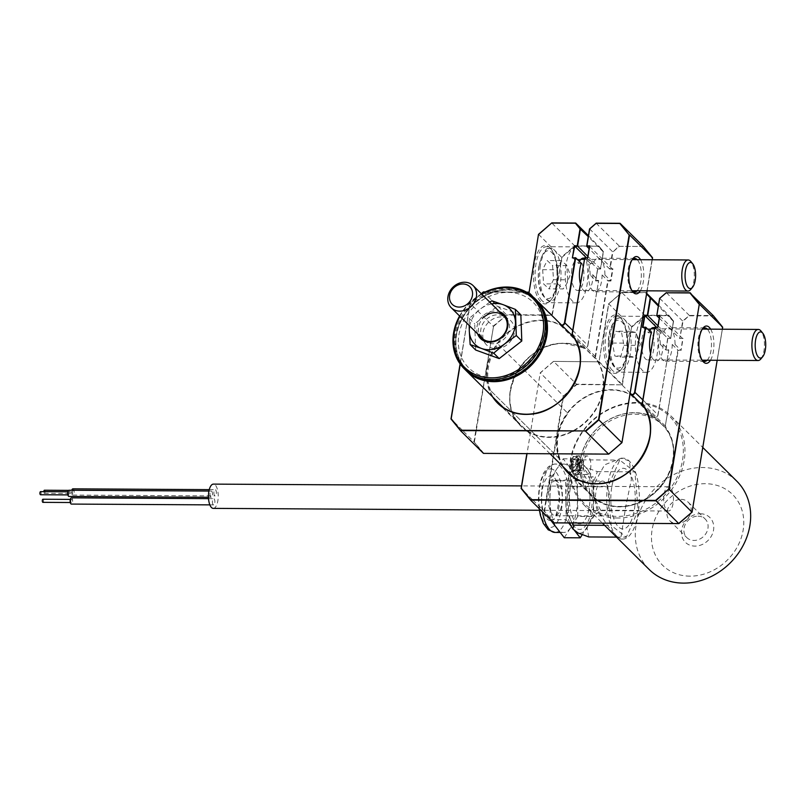 <?xml version="1.0" encoding="UTF-8"?>
<svg xmlns="http://www.w3.org/2000/svg" width="806" height="806" viewBox="0 0 806 806"><rect width="100%" height="100%" fill="white"/><g stroke="black" fill="none" stroke-linecap="round" stroke-linejoin="round"><path stroke-width="0.6" stroke-dasharray="4.03 3.02" d="M493.453 380.462A48.823 41.539 -45.3 0 0 545.632 335.356A48.823 41.539 -45.3 0 0 508.475 289.737A48.823 41.539 -45.3 0 0 456.297 334.843A48.823 41.539 -45.3 0 0 493.453 380.462M465.888 370.387A49.76 42.335 134.7 0 1 461.264 319.166A49.76 42.335 134.7 0 1 508.969 289.213A49.76 42.335 134.7 0 1 535.919 299.691M619.854 506.682A49.76 42.335 -45.3 0 0 667.7 476.437A49.76 42.335 -45.3 0 0 662.522 425.105A49.76 42.335 -45.3 0 0 635.158 414.224A49.76 42.335 -45.3 0 0 587.302 444.469A49.76 42.335 -45.3 0 0 592.481 495.801A49.76 42.335 -45.3 0 0 619.854 506.682M493.897 377.812A45.972 39.111 134.7 0 1 458.906 334.853A45.972 39.111 134.7 0 1 508.032 292.387A45.972 39.111 134.7 0 1 543.022 335.336A45.972 39.111 134.7 0 1 493.897 377.812M575.353 462.322L580.491 458.251L581.156 468.074L579.695 472.558L576.622 470.563L575.353 462.322M579.514 468.951L578.496 455.632L571.907 461.415L573.328 472.669L577.428 475.167L579.514 468.951L581.156 468.074M629.012 460.831L621.184 458.181L604.591 464.85L594.284 483.59C590.324 504.324 607.795 527.507 616.58 535.95A40.431 16.322 -89.7 0 1 607.936 483.671A40.431 16.322 -89.7 0 1 623.27 458.191A40.431 16.322 -89.7 0 1 629.012 460.831L629.486 461.294A40.431 16.322 -89.7 0 1 638.997 506.581A40.431 16.322 -89.7 0 1 622.796 539.043A40.431 16.322 -89.7 0 1 617.043 536.403L616.58 535.95M617.043 536.403L620.711 539.033L625.728 506.48L631.36 479.641L629.486 461.294M617.708 518.016A62.193 52.914 134.7 0 1 583.494 504.415A62.193 52.914 134.7 0 1 577.025 440.247A62.193 52.914 134.7 0 1 636.841 402.436A62.193 52.914 134.7 0 1 671.045 416.037A62.193 52.914 134.7 0 1 677.524 480.205A62.193 52.914 134.7 0 1 617.708 518.016M736.755 481.132A62.193 52.914 -45.3 0 0 702.55 467.53A62.193 52.914 -45.3 0 0 642.735 505.342A62.193 52.914 -45.3 0 0 649.203 569.51M581.408 500.375A60.954 51.856 -45.3 0 0 617.436 516.394A60.954 51.856 -45.3 0 0 682.571 460.085A60.954 51.856 -45.3 0 0 636.186 403.131A60.954 51.856 -45.3 0 0 578.728 438.051A60.954 51.856 -45.3 0 0 581.066 499.972M689.966 576.149A49.76 42.335 134.7 0 1 652.104 529.653A49.76 42.335 134.7 0 1 705.28 483.691A49.76 42.335 134.7 0 1 743.142 530.187A49.76 42.335 134.7 0 1 689.966 576.149M700.303 513.744A17.42 14.82 134.7 0 1 713.552 530.016A17.42 14.82 134.7 0 1 694.943 546.105A17.42 14.82 134.7 0 1 681.685 529.824A17.42 14.82 134.7 0 1 700.303 513.744M698.006 516.172A13.057 11.113 134.7 0 1 705.19 519.034A13.057 11.113 134.7 0 1 706.55 532.504A13.057 11.113 134.7 0 1 693.986 540.443A13.057 11.113 134.7 0 1 686.803 537.592A13.057 11.113 134.7 0 1 685.443 524.112A13.057 11.113 134.7 0 1 698.006 516.172M681.06 499.388A13.057 11.113 134.7 0 1 688.243 502.239A13.057 11.113 134.7 0 1 689.604 515.719A13.057 11.113 134.7 0 1 677.04 523.658A13.057 11.113 134.7 0 1 669.857 520.797A13.057 11.113 134.7 0 1 668.496 507.327A13.057 11.113 134.7 0 1 681.06 499.388M611.714 487.408A30.306 12.231 90.3 0 0 618.373 526.781A30.306 12.231 90.3 0 0 634.342 509.825A30.306 12.231 90.3 0 0 627.693 470.462A30.306 12.231 90.3 0 0 611.714 487.408M44.662 490.34A1.552 0.625 -89.7 0 1 45.035 492.083A1.552 0.625 -89.7 0 1 44.411 493.343A1.552 0.625 -89.7 0 1 44.179 493.232A1.552 0.625 -89.7 0 1 43.796 491.65M72.631 493.393A1.552 0.625 -89.7 0 1 72.258 491.66A1.552 0.625 -89.7 0 1 72.883 490.401A1.552 0.625 -89.7 0 1 73.114 490.511A1.552 0.625 -89.7 0 1 73.487 492.244A1.552 0.625 -89.7 0 1 72.862 493.504A1.552 0.625 -89.7 0 1 72.631 493.393M72.893 488.839A3.113 1.259 -89.7 0 1 73.346 489.061A3.113 1.259 -89.7 0 1 74.102 492.537A3.113 1.259 -89.7 0 1 72.852 495.065A3.113 1.259 -89.7 0 1 72.389 494.844A3.113 1.259 -89.7 0 1 71.825 490.26M214.648 495.67A3.113 1.259 -89.7 0 1 213.892 492.184A3.113 1.259 -89.7 0 1 215.142 489.665A3.113 1.259 -89.7 0 1 215.605 489.887A3.113 1.259 -89.7 0 1 216.361 493.363A3.113 1.259 -89.7 0 1 215.111 495.881A3.113 1.259 -89.7 0 1 214.648 495.67M68.752 494.793A1.552 0.625 -89.7 0 1 68.379 493.06A1.552 0.625 -89.7 0 1 69.004 491.791A1.552 0.625 -89.7 0 1 69.225 491.902A1.552 0.625 -89.7 0 1 69.608 493.645A1.552 0.625 -89.7 0 1 68.984 494.904A1.552 0.625 -89.7 0 1 68.752 494.793M69.004 490.239A3.113 1.259 -89.7 0 1 69.467 490.461A3.113 1.259 -89.7 0 1 70.223 493.937A3.113 1.259 -89.7 0 1 68.973 496.456M210.769 497.06A3.113 1.259 -89.7 0 1 210.013 493.584A3.113 1.259 -89.7 0 1 211.263 491.066A3.113 1.259 -89.7 0 1 211.726 491.287A3.113 1.259 -89.7 0 1 212.472 494.763A3.113 1.259 -89.7 0 1 211.232 497.282A3.113 1.259 -89.7 0 1 210.769 497.06M40.774 491.741A1.552 0.625 -89.7 0 1 41.166 493.191A1.552 0.625 -89.7 0 1 40.763 494.632M71.402 497.846A3.113 1.259 -89.7 0 1 71.855 498.068A3.113 1.259 -89.7 0 1 72.611 501.554A3.113 1.259 -89.7 0 1 71.361 504.072M213.157 504.677A3.113 1.259 -89.7 0 1 212.401 501.191A3.113 1.259 -89.7 0 1 213.65 498.672A3.113 1.259 -89.7 0 1 214.114 498.894A3.113 1.259 -89.7 0 1 214.87 502.37A3.113 1.259 -89.7 0 1 213.62 504.899A3.113 1.259 -89.7 0 1 213.157 504.677M71.14 502.4A1.552 0.625 -89.7 0 1 70.767 500.667A1.552 0.625 -89.7 0 1 71.391 499.408A1.552 0.625 -89.7 0 1 71.623 499.519A1.552 0.625 -89.7 0 1 71.996 501.251A1.552 0.625 -89.7 0 1 71.371 502.511A1.552 0.625 -89.7 0 1 71.14 502.4M43.171 499.347A1.552 0.625 -89.7 0 1 43.554 500.798A1.552 0.625 -89.7 0 1 43.151 502.239M670.421 487.61A12.13 4.896 90.3 0 0 668.627 486.753A12.13 4.896 90.3 0 0 663.761 496.587A12.13 4.896 90.3 0 0 666.693 510.148A12.13 4.896 90.3 0 0 668.486 511.014A12.13 4.896 90.3 0 0 673.353 501.181A12.13 4.896 90.3 0 0 670.421 487.61M213.268 508.374A12.13 4.896 90.3 0 0 218.134 498.541A12.13 4.896 90.3 0 0 215.202 484.98A12.13 4.896 90.3 0 0 213.409 484.114M590.244 474.774A34.839 14.065 -89.7 0 1 592.753 484.456L597.337 471.641L586.587 467.682A34.839 14.065 -89.7 0 1 590.244 474.774M581.539 463.752L582.174 459.853L572.532 468.749A34.839 14.065 -89.7 0 1 575.323 465.465A34.839 14.065 -89.7 0 1 581.539 463.752L586.587 467.682M568.573 477.666L570.316 486.612L565.721 499.428A34.839 14.065 -89.7 0 1 568.573 477.666L572.532 468.749M569.711 522.973A34.839 14.065 -89.7 0 1 566.82 512.273L572.129 522.983M588.783 536.947L587.04 527.99A34.839 14.065 -89.7 0 1 578.033 532.978M570.447 519.437A31.102 12.553 -89.7 0 1 571.394 475.49A31.102 12.553 -89.7 0 1 589.126 477.303A31.102 12.553 -89.7 0 1 588.178 521.24A31.102 12.553 -89.7 0 1 570.447 519.437M592.753 484.456L593.851 497.302A34.839 14.065 -89.7 0 1 591 519.074L587.04 527.99M566.82 512.273L565.721 499.428M591 519.074L600.641 510.188L638.191 510.4L626.333 537.159L611.17 525.371L607.865 486.834L619.733 460.075L634.896 471.863L638.191 510.4M600.641 510.188L593.851 497.302M597.337 471.641L634.896 471.863M582.174 459.853L619.733 460.075M570.316 486.612L607.865 486.834M604.621 525.341L611.17 525.371M616.499 537.108L626.333 537.159M602.193 481.101A17.42 7.032 90.3 0 0 595.402 498.884A17.42 7.032 90.3 0 0 602.334 515.911A17.42 7.032 90.3 0 0 602.676 515.89A17.42 7.032 90.3 0 0 609.467 498.118A17.42 7.032 90.3 0 0 602.535 481.081A17.42 7.032 90.3 0 0 602.193 481.101M563.273 464.105A34.205 13.813 -89.7 0 1 563.938 464.065A34.205 13.813 -89.7 0 1 570.235 467.893A34.205 13.813 -89.7 0 1 577.549 496.698A34.205 13.813 -89.7 0 1 571.051 527.084A34.205 13.813 -89.7 0 1 564.21 532.444A34.205 13.813 -89.7 0 1 563.545 532.484A34.205 13.813 -89.7 0 1 557.248 528.655A34.205 13.813 -89.7 0 1 549.934 499.851A34.205 13.813 -89.7 0 1 556.432 469.465A34.205 13.813 -89.7 0 1 563.273 464.105M550.206 519.517L549.662 480.124L563.203 458.815L577.277 476.971L593.206 477.061L593.75 516.525L582.184 534.741M577.277 476.971L577.811 516.424L593.75 516.525M577.811 516.424L564.281 537.733M549.662 480.124L565.6 480.215L579.131 458.906L593.206 477.061M563.203 458.815L579.131 458.906M550.266 519.578L566.144 519.668L565.6 480.215M574.073 529.905L571.172 526.157M568.693 522.963L566.144 519.668M580.028 523.84A25.5 10.297 90.3 0 0 589.962 497.191A25.5 10.297 90.3 0 0 579.323 472.89A25.5 10.297 90.3 0 0 569.389 499.539A25.5 10.297 90.3 0 0 580.028 523.84M534.993 300.517A48.511 41.277 134.7 0 1 530.419 364.02A48.511 41.277 134.7 0 1 466.936 369.672A48.511 41.277 134.7 0 1 471.51 306.179A48.511 41.277 134.7 0 1 534.993 300.517M535.406 299.177A49.76 42.335 -45.3 0 0 470.422 304.839A49.76 42.335 -45.3 0 0 465.364 369.873M459.591 316.002A49.76 42.335 134.7 0 1 481.484 293.908M481.807 294.23A48.511 41.277 -45.3 0 0 459.924 316.325M486.643 344.988A17.107 14.548 134.7 0 1 488.255 322.601A17.107 14.548 134.7 0 1 510.641 320.607A17.107 14.548 134.7 0 1 509.029 342.993A17.107 14.548 134.7 0 1 486.643 344.988M488.013 342.852A15.546 13.228 134.7 0 1 484.164 340.344A15.546 13.228 134.7 0 1 483.963 322.027A15.546 13.228 134.7 0 1 502.198 315.74A15.546 13.228 134.7 0 1 506.047 318.249A15.546 13.228 134.7 0 1 506.259 336.555A15.546 13.228 134.7 0 1 488.013 342.852M477.595 333.835A16.795 14.286 134.7 0 1 484.114 314.854A16.795 14.286 134.7 0 1 499.478 311.741M491.579 303.912A24.875 21.168 -45.3 0 0 480.134 309.202L469.223 318.39L469.183 325.493M489.806 302.149L480.134 309.202A24.875 21.168 -45.3 0 0 469.686 326.007M485.192 316.184A15.546 13.228 -45.3 0 0 479.348 334.268M491.811 300.789L497.312 306.24L520.847 314.814M475.661 350.016L474.724 323.831L497.312 306.24M469.223 318.39L474.724 323.831M490.653 390.658A49.791 42.365 -45.3 0 1 498.32 344.404L567.968 413.407A49.791 42.365 -45.3 0 0 560.311 459.662L490.653 390.658L560.341 459.652M590.838 466.09A9.329 3.768 -89.7 0 1 587.04 474.583A9.329 3.768 -89.7 0 1 583.343 464.417A9.329 3.768 -89.7 0 1 587.141 455.924A9.329 3.768 -89.7 0 1 590.838 466.09M574.134 459.642L573.449 458.987L571.827 464.558L572.683 464.629L574.134 459.642L573.449 458.987L576.582 460.196L577.59 465.737L575.696 471.369L576.149 470.724L573.691 470.17L572.683 464.629L578.95 464.669L580.391 459.682L574.134 459.642L576.582 460.196L577.59 465.737L575.696 471.369L572.955 470.754L573.691 470.17L579.957 470.21L578.95 464.669M580.391 459.682L582.839 460.226L576.582 460.196M582.839 460.226L583.846 465.767L577.59 465.737M583.846 465.767L582.406 470.764L576.149 470.724M582.406 470.764L579.957 470.21M542.065 300.698A27.988 11.304 -89.7 0 1 535.919 264.338A27.988 11.304 -89.7 0 1 546.528 246.707A27.988 11.304 -89.7 0 1 550.669 248.691A27.988 11.304 -89.7 0 1 551.495 249.608A27.988 11.304 -89.7 0 1 556.815 285.042A27.988 11.304 -89.7 0 1 551.203 299.832A27.988 11.304 -89.7 0 1 546.206 302.683A27.988 11.304 -89.7 0 1 542.065 300.698M534.318 263.874A29.228 11.798 90.3 0 0 537.098 296.124A29.228 11.798 90.3 0 0 550.286 300.95A29.228 11.798 90.3 0 0 556.14 285.495A29.228 11.798 90.3 0 0 550.589 248.48A29.228 11.798 90.3 0 0 534.318 263.874M580.824 248.863A27.988 11.304 -89.7 0 1 587.594 280.166A27.988 11.304 -89.7 0 1 576.361 302.855A27.988 11.304 -89.7 0 1 572.22 300.87A27.988 11.304 -89.7 0 1 565.459 269.567A27.988 11.304 -89.7 0 1 576.683 246.878A27.988 11.304 -89.7 0 1 580.824 248.863M562.014 325.533A3.113 2.65 134.7 0 1 560.412 325.271L560.462 324.899A2.801 2.378 -45.3 0 0 561.631 325.161M526.832 430.595A50.375 42.859 134.7 0 1 521.119 425.971A50.375 42.859 134.7 0 1 515.87 374.004A50.375 42.859 134.7 0 1 564.321 343.376A50.375 42.859 134.7 0 1 583.393 348.051L583.413 348.061A3.113 2.65 -45.3 0 0 587.896 345.462L587.725 345.573A2.801 2.378 134.7 0 1 583.675 347.9A50.687 43.131 -45.3 0 0 564.482 343.205A50.687 43.131 -45.3 0 0 514.057 377.51A50.687 43.131 -45.3 0 0 526.207 430.595M640.528 259.683A18.659 7.536 -89.7 0 1 643.238 282.11A18.659 7.536 -89.7 0 1 640.347 290.785M632.347 259.401A16.795 6.78 90.3 0 0 631.662 260.116A16.795 6.78 90.3 0 0 628.297 268.992A16.795 6.78 90.3 0 0 631.481 290.251A16.795 6.78 90.3 0 0 632.166 290.986M637.032 290.765A16.795 6.78 90.3 0 0 640.83 281.415A16.795 6.78 90.3 0 0 637.214 259.673M593.276 263.441L590.435 263.431A16.795 6.78 90.3 0 0 589.035 268.761A16.795 6.78 90.3 0 0 595.201 291.772A16.795 6.78 90.3 0 0 601.568 281.183A16.795 6.78 90.3 0 0 602.082 274.967L604.923 274.977A16.795 6.78 90.3 0 0 598.243 258.202A16.795 6.78 90.3 0 0 593.276 263.441L587.594 257.829M589.589 228.884L612.53 251.694L609.668 269.023L612.51 269.043L610.595 280.599L607.754 280.579L595.171 356.544A3.113 2.65 -45.3 0 0 595.614 358.519L595.966 358.438A2.801 2.378 134.7 0 1 595.574 356.665L608.107 280.992L610.948 281.002L612.963 268.872L610.112 268.851L612.913 251.925L619.371 246.344L643.027 246.485L652.356 257.94L621.789 442.615L608.691 453.939L483.459 453.385L473.988 441.769L462.745 430.626M581.327 263.371L578.486 263.361L572.995 257.92M476.306 430.303L493.504 326.43L506.601 315.106L552.291 315.368L561.883 257.416L551.939 314.965L506.42 314.703L483.368 291.984M574.98 246.092L551.747 222.97M552.291 315.368L528.927 292.175M493.504 326.43L475.883 430.303M506.601 315.106L493.121 326.188L470.14 303.419L460.236 364.111M483.741 453.214L473.988 441.769L475.822 430.706M619.371 246.344L643.027 246.485M596.128 223.232L619.179 245.941L612.913 251.925M609.668 269.023L589.095 248.651M612.51 269.043L589.488 246.273M604.923 274.977L610.948 281.002M602.082 274.967L608.107 280.992M572.331 333.916L595.574 356.665M498.128 403.202L521.119 425.971C491.982 400.804 523.265 340.787 564.371 343.396L583.675 347.9M572.713 330.42L587.896 345.462L598.646 280.528L587.725 345.573M592.974 274.917L598.435 280.931L595.584 280.911L590.133 274.896L592.974 274.917A16.795 6.78 -89.7 0 1 588.007 291.057A16.795 6.78 -89.7 0 1 580.421 283.883M577.489 246.102L598.646 246.233L603.241 251.865L600.44 268.801L597.599 268.781L595.584 280.911L597.72 268.952L586.476 257.819M588.41 235.634L598.646 246.233L574.688 245.78M603.241 251.865L588.249 236.591M600.44 268.801L587.826 256.358M597.599 268.781L600.561 268.972L603.432 251.633L598.697 245.82L603.432 251.643M590.435 263.431L584.944 257.991M578.486 263.361A16.795 6.78 -89.7 0 1 579.373 261.436M584.642 258.383A16.795 6.78 -89.7 0 1 590.133 274.896M538.559 234.375L561.5 257.174L574.507 245.941M462.342 430.223L451.028 418.858M460.115 363.939L470.14 303.419L481.323 293.747M553.48 279.722L567.706 279.803L566.809 265.637L552.584 265.557L553.48 279.722L548.967 288.87L543.556 283.853L542.66 269.688L547.183 260.54L552.584 265.557M542.66 269.688L556.886 269.768L561.409 260.62L566.719 265.335L570.195 274.826L566.971 283.329L563.192 288.951L548.967 288.87M540.393 265.486A26.437 10.669 90.3 0 0 550.196 301.152A26.437 10.669 90.3 0 0 560.301 283.944A26.437 10.669 90.3 0 0 550.498 248.278A26.437 10.669 90.3 0 0 540.393 265.486M561.409 260.62L547.183 260.54M567.706 279.803L566.971 283.329M556.886 269.768L557.782 283.934L543.556 283.853M557.782 283.934L563.192 288.951M571.807 269.446A15.546 6.277 90.3 0 0 577.57 290.422A15.546 6.277 90.3 0 0 583.514 280.307A15.546 6.277 90.3 0 0 577.751 259.32A15.546 6.277 90.3 0 0 571.807 269.446M690.742 289.485A15.546 6.277 90.3 0 0 693.906 280.941A15.546 6.277 90.3 0 0 690.903 261.577M623.965 345.27L638.191 345.351L637.072 335.447L635.753 332.394L621.527 332.314L623.965 345.27L620.63 357.118L614.857 356.02L612.419 343.064L615.744 331.216L621.527 332.314M612.419 343.064L626.645 343.144L629.97 331.296L635.753 332.394M609.84 342.157A26.437 10.669 90.3 0 0 620.318 370.609A26.437 10.669 90.3 0 0 631.098 346.207A26.437 10.669 90.3 0 0 620.62 317.745A26.437 10.669 90.3 0 0 609.84 342.157M629.97 331.296L615.744 331.216M638.191 345.351L637.083 352.816L634.856 357.199L620.63 357.118M626.645 343.144L629.083 356.101L614.857 356.02M629.083 356.101L634.856 357.199M641.526 343.144A15.546 6.277 90.3 0 0 647.692 359.889A15.546 6.277 90.3 0 0 654.039 345.532A15.546 6.277 90.3 0 0 647.873 328.788A15.546 6.277 90.3 0 0 641.526 343.144M760.864 358.942A15.546 6.277 90.3 0 0 764.42 346.167A15.546 6.277 90.3 0 0 761.025 331.044M710.64 329.15A18.659 7.536 -89.7 0 1 713.36 351.577A18.659 7.536 -89.7 0 1 710.469 360.252M702.469 328.858A16.795 6.78 90.3 0 0 701.774 329.583A16.795 6.78 90.3 0 0 698.419 338.46A16.795 6.78 90.3 0 0 701.603 359.718A16.795 6.78 90.3 0 0 702.288 360.443M707.154 360.232A16.795 6.78 90.3 0 0 710.952 350.882A16.795 6.78 90.3 0 0 707.336 329.13M663.398 332.908L660.557 332.888A16.795 6.78 90.3 0 0 659.147 338.228A16.795 6.78 90.3 0 0 665.323 361.229A16.795 6.78 90.3 0 0 671.69 350.65A16.795 6.78 90.3 0 0 672.204 344.434L675.045 344.444A16.795 6.78 90.3 0 0 668.365 327.659A16.795 6.78 90.3 0 0 663.398 332.908L657.857 327.417M612.177 370.166A27.988 11.304 -89.7 0 1 606.031 333.805A27.988 11.304 -89.7 0 1 616.65 316.174A27.988 11.304 -89.7 0 1 620.791 318.148A27.988 11.304 -89.7 0 1 621.617 319.065A27.988 11.304 -89.7 0 1 626.937 354.509A27.988 11.304 -89.7 0 1 621.325 369.299A27.988 11.304 -89.7 0 1 616.318 372.14A27.988 11.304 -89.7 0 1 612.177 370.166M604.429 333.341A29.228 11.798 90.3 0 0 607.22 365.592A29.228 11.798 90.3 0 0 620.398 370.417A29.228 11.798 90.3 0 0 626.262 354.962A29.228 11.798 90.3 0 0 620.711 317.947A29.228 11.798 90.3 0 0 604.429 333.341M650.946 318.33A27.988 11.304 -89.7 0 1 657.716 349.633A27.988 11.304 -89.7 0 1 646.483 372.322A27.988 11.304 -89.7 0 1 642.342 370.337A27.988 11.304 -89.7 0 1 635.571 339.034A27.988 11.304 -89.7 0 1 646.805 316.345A27.988 11.304 -89.7 0 1 650.946 318.33M632.126 395A3.113 2.65 134.7 0 1 630.534 394.739L630.574 394.366A2.801 2.378 -45.3 0 0 631.753 394.628M596.944 500.063A50.375 42.859 134.7 0 1 591.231 495.438A50.375 42.859 134.7 0 1 585.992 443.471A50.375 42.859 134.7 0 1 634.443 412.843A50.375 42.859 134.7 0 1 653.515 417.508A3.113 2.65 -45.3 0 0 658.018 414.929L657.847 415.04A2.801 2.378 134.7 0 1 653.797 417.367A50.687 43.131 -45.3 0 0 589.609 437.295A50.687 43.131 -45.3 0 0 596.329 500.063M642.241 500.728A50.375 42.859 134.7 0 1 618.937 506.46A50.375 42.859 134.7 0 1 597.589 500.466M553.5 361.38L540.232 372.846L527.033 453.637M546.428 499.77L563.626 395.897L576.723 384.573L622.413 384.835L576.532 384.17L553.551 361.39L540.252 372.886L563.243 395.655L546.005 499.77M553.551 361.39L599.19 361.834L553.551 361.39L540.403 372.896M621.879 292.366L608.611 303.832L599.039 361.632L608.782 303.882L631.622 326.642L622.061 384.432L599.07 361.662L608.641 303.872L621.93 292.377L608.782 303.882M645.102 315.559L621.889 292.558L645.546 292.689L646.573 293.958M651.45 332.838L648.608 332.828L643.107 327.387M647.601 315.569L668.768 315.69L673.363 321.332L658.371 306.058M673.363 321.332L670.683 338.439L673.554 321.1L668.819 315.287L644.81 315.247M642.835 399.887L658.018 414.929L668.768 349.995L665.706 350.378L667.711 338.248L670.683 338.439L657.968 325.846M622.413 384.835L631.622 326.642L644.629 315.398M692.052 512.092L678.803 523.406L553.853 522.681L544.524 511.226L532.867 500.093M563.626 395.897L576.532 384.17M553.853 522.681L544.11 511.226L545.934 500.173M722.67 327.165L691.901 512.082M659.711 298.351L683.035 321.393L689.301 315.408L713.199 315.549L722.478 327.407M666.491 292.81L689.301 315.408L682.652 321.151L679.78 338.49L683.035 321.393M659.248 318.138L679.78 338.49L683.075 338.339L680.234 338.319M659.771 315.861L682.632 338.51L681.07 350.469L683.075 338.339M675.045 344.444L680.717 350.066L678.219 350.449L681.07 350.469M672.204 344.434L677.866 350.046L665.293 426.011L678.219 350.449M668.768 349.995L665.917 349.975L660.255 344.364L663.096 344.374L668.768 349.995L657.847 415.04M596.944 500.466A50.687 43.131 -45.3 0 0 643.148 500.738M643.893 500.335A50.687 43.131 -45.3 0 0 666.088 427.905A2.801 2.378 134.7 0 1 665.696 426.132M689.483 315.811L713.149 315.952M642.745 405.216L665.726 427.986A50.375 42.859 134.7 0 1 643.007 500.325M663.096 344.374A16.795 6.78 -89.7 0 1 658.119 360.524A16.795 6.78 -89.7 0 1 650.543 353.34M665.917 349.975L667.831 338.419L656.598 327.286M648.608 332.828A16.795 6.78 -89.7 0 1 649.485 330.893M654.764 327.851A16.795 6.78 -89.7 0 1 660.255 344.364M667.831 338.419L670.683 338.439M621.93 292.377L645.828 292.518L646.674 293.354M658.522 305.091L668.819 315.287L673.554 321.11M645.828 292.518L646.644 293.525M532.454 499.69L521.139 488.325M660.557 332.888L655.066 327.448M665.293 426.011L642.442 403.383M550.961 520.565A22.387 9.037 90.3 0 0 559.686 497.171A22.387 9.037 90.3 0 0 550.347 475.832A22.387 9.037 90.3 0 0 541.622 499.226A22.387 9.037 90.3 0 0 550.961 520.565M554.971 480.829A17.42 7.032 -89.7 0 1 555.304 480.809A17.42 7.032 -89.7 0 1 562.235 497.846A17.42 7.032 -89.7 0 1 555.445 515.618A17.42 7.032 -89.7 0 1 555.102 515.639A17.42 7.032 -89.7 0 1 548.171 498.602A17.42 7.032 -89.7 0 1 554.971 480.829M555.012 532.434A34.205 13.813 90.3 0 0 555.677 532.393A34.205 13.813 90.3 0 0 569.016 497.473A34.205 13.813 90.3 0 0 555.405 464.014A34.205 13.813 90.3 0 0 554.74 464.055A34.205 13.813 90.3 0 0 542.468 511.85M550.256 469.001A29.228 11.798 -89.7 0 1 562.447 496.849A29.228 11.798 -89.7 0 1 551.052 527.396A29.228 11.798 -89.7 0 1 538.861 499.549A29.228 11.798 -89.7 0 1 550.256 469.001M578.073 465.959A8.705 3.516 -89.7 0 1 574.215 473.857A8.705 3.516 -89.7 0 1 571.071 464.397A8.705 3.516 -89.7 0 1 574.93 456.508A8.705 3.516 -89.7 0 1 578.073 465.959M571.394 464.347A9.329 3.768 90.3 0 0 575.081 474.512A9.329 3.768 90.3 0 0 578.889 466.019A9.329 3.768 90.3 0 0 575.192 455.853A9.329 3.768 90.3 0 0 571.394 464.347M571.827 464.558L572.955 470.754M583.393 348.051L560.412 325.271A50.375 42.859 -45.3 0 0 541.33 320.607A50.375 42.859 -45.3 0 0 494.813 347.829A50.375 42.859 -45.3 0 0 493.796 398.033M572.119 431.26A50.375 42.859 134.7 0 1 548.826 436.993A50.375 42.859 134.7 0 1 527.467 431.009M526.822 430.998A50.687 43.131 -45.3 0 0 548.886 437.396A50.687 43.131 -45.3 0 0 573.036 431.27M573.781 430.867A50.687 43.131 -45.3 0 0 595.966 358.438M572.623 335.749L595.614 358.519A50.375 42.859 134.7 0 1 572.885 430.867M492.597 396.854A50.687 43.131 134.7 0 1 494.924 346.852A50.687 43.131 134.7 0 1 541.269 320.204A50.687 43.131 134.7 0 1 560.462 324.899M526.882 292.356L484.91 292.115M481.394 293.827L470.281 303.429M561.883 257.416L574.88 246.183M474.412 441.759L476.235 430.706M647.067 290.825L652.205 259.754M598.646 280.528L595.805 280.518M485.272 291.943L526.58 292.175M539.053 266.333A23.948 9.672 90.3 0 0 544.584 297.142A23.948 9.672 90.3 0 0 557.087 283.067A23.948 9.672 90.3 0 0 551.556 252.268A23.948 9.672 90.3 0 0 539.053 266.333M608.56 342.328A23.948 9.672 90.3 0 0 617.336 368.04A23.948 9.672 90.3 0 0 627.824 346.006A23.948 9.672 90.3 0 0 619.048 320.294A23.948 9.672 90.3 0 0 608.56 342.328M653.515 417.508L630.534 394.739A50.375 42.859 -45.3 0 0 611.452 390.074A50.375 42.859 -45.3 0 0 564.935 417.296A50.375 42.859 -45.3 0 0 563.918 467.5M562.719 466.311A50.687 43.131 134.7 0 1 565.046 416.319A50.687 43.131 134.7 0 1 611.381 389.671A50.687 43.131 134.7 0 1 630.574 394.366M632.005 326.883L644.991 315.65M544.524 511.226L546.357 500.173M722.357 329.221L717.209 360.292L722.327 329.221M662.522 425.105L643.49 406.254M630.171 393.056L573.368 336.787M592.481 495.801L573.449 476.951M550.055 453.778L503.327 407.483M580.491 458.251L578.496 455.632M623.27 458.191L621.184 458.181M583.494 504.415L602.425 523.154M688.243 502.239L705.19 519.034M622.796 539.043L620.711 539.033M669.857 520.797L686.803 537.592M579.695 472.558L577.428 475.167M671.045 416.037L702.782 447.481M68.641 490.37L72.883 490.401M209.268 489.635L215.142 489.665M72.852 495.065L215.111 495.881M44.411 493.343L72.862 493.504M67.916 491.791L69.004 491.791M208.935 491.055L211.263 491.066M208.452 497.272L211.232 497.282M67.895 494.904L68.984 494.904M208.522 498.642L213.65 498.672M70.303 499.398L71.391 499.408M70.283 502.511L71.371 502.511M209.852 504.868L213.62 504.899M668.627 486.753L521.512 485.897M668.486 511.014L539.345 510.258M575.323 465.465L578.003 463.168M602.334 515.911L554.669 515.719C555.616 518.046 557.148 512.173 559.273 498.088C557.278 484.225 555.808 478.442 554.871 480.729L602.535 481.081M563.938 464.065L554.236 464.085L548.554 466.563L543.687 472.8L540.564 481.071L539.002 489.202L538.428 498.33L539.083 508.495M560.2 532.464L563.545 532.484M481.897 338.097L484.164 340.344M503.78 316.002L506.047 318.249M587.04 474.583L575.081 474.512C572.623 474.391 571.263 471.016 571.021 464.377C572.089 457.748 573.479 454.906 575.192 455.853L587.141 455.924M574.023 459.632L576.471 460.186M577.247 465.767L575.706 471.067M551.203 299.832L550.286 300.95M576.361 302.855L546.206 302.683M631.481 290.251L632.851 291.933M634.463 291.994L595.201 291.772M652.235 259.754L647.097 290.825M609.729 269.043L612.58 269.063M587.917 345.512L598.667 280.609M597.74 268.982L600.591 268.992L603.452 251.694M595.815 280.589L597.74 268.972M634.665 258.414L598.243 258.202M631.662 260.116L633.042 258.454M576.683 246.878L546.528 246.707M551.495 249.608L550.589 248.48M481.293 293.716L470.11 303.378L460.095 363.909M526.54 292.155L485.323 291.913M550.196 301.152C540.453 297.333 536.685 285.606 538.871 265.97C542.468 252.48 546.347 246.586 550.498 248.278M577.57 290.422L632.015 290.734M577.751 259.32L580.884 259.341M584.481 259.361L632.196 259.643M637.083 352.816L640.317 344.293L637.072 335.447M620.318 370.609C612.006 368.211 608.016 358.761 608.349 342.258C608.036 326.833 616.973 315.831 620.62 317.745M647.692 359.889L702.137 360.201M647.873 328.788L650.996 328.808M654.593 328.828L702.318 329.1M701.603 359.718L702.973 361.4M704.585 361.461L665.323 361.229M621.325 369.299L620.398 370.417M646.483 372.322L616.318 372.14M568.25 472.669L591.231 495.438M670.703 338.46L673.574 321.161M665.937 350.056L667.862 338.439M658.039 414.979L668.779 350.076M646.805 316.345L616.65 316.174M621.617 319.065L620.711 317.947M704.776 327.871L668.365 327.659M701.774 329.583L703.164 327.911"/><path stroke-width="1.21" d="M535.919 299.691A49.76 42.335 134.7 0 1 536.333 300.094A49.76 42.335 134.7 0 1 541.511 351.426A49.76 42.335 134.7 0 1 493.655 381.671A49.76 42.335 134.7 0 1 466.291 370.79A49.76 42.335 134.7 0 1 465.888 370.387M602.425 523.154L649.203 569.51A62.193 52.914 -45.3 0 0 683.407 583.111A62.193 52.914 -45.3 0 0 743.223 545.299A62.193 52.914 -45.3 0 0 736.755 481.132L702.782 447.481M43.796 491.65A1.552 0.625 -89.7 0 1 44.431 490.229A1.552 0.625 -89.7 0 1 44.662 490.34M71.825 490.26A3.113 1.259 -89.7 0 1 72.893 488.839L209.268 489.635M40.763 494.632A1.552 0.625 -89.7 0 1 40.532 494.743A1.552 0.625 -89.7 0 1 40.3 494.632A1.552 0.625 -89.7 0 1 39.927 492.889A1.552 0.625 -89.7 0 1 40.552 491.63A1.552 0.625 -89.7 0 1 40.774 491.741M208.452 497.272L68.973 496.456A3.113 1.259 -89.7 0 1 68.51 496.244A3.113 1.259 -89.7 0 1 67.764 492.758A3.113 1.259 -89.7 0 1 69.004 490.239L208.935 491.055M209.852 504.868L71.361 504.072A3.113 1.259 -89.7 0 1 70.898 503.851A3.113 1.259 -89.7 0 1 70.152 500.375A3.113 1.259 -89.7 0 1 71.402 497.846L208.522 498.642M43.151 502.239A1.552 0.625 -89.7 0 1 42.92 502.35A1.552 0.625 -89.7 0 1 42.688 502.239A1.552 0.625 -89.7 0 1 42.315 500.496A1.552 0.625 -89.7 0 1 42.94 499.236A1.552 0.625 -89.7 0 1 43.171 499.347M521.512 485.897L213.409 484.114A12.13 4.896 90.3 0 0 208.542 493.947A12.13 4.896 90.3 0 0 211.474 507.518A12.13 4.896 90.3 0 0 213.268 508.374L539.345 510.258M572.129 522.983L573.62 525.159L572.985 529.058A34.839 14.065 -89.7 0 1 569.711 522.973M572.985 529.058L578.033 532.978L588.783 536.947L616.499 537.108M573.62 525.159L604.621 525.341M582.184 534.741L580.219 537.824L574.073 529.905M550.206 519.517L564.281 537.733L580.219 537.824M571.172 526.157L568.693 522.963M459.924 316.325A48.511 41.277 -45.3 0 0 464.609 367.375A48.511 41.277 -45.3 0 0 528.091 361.713A48.511 41.277 -45.3 0 0 532.675 298.22A48.511 41.277 -45.3 0 0 481.807 294.23M481.484 293.908A49.76 42.335 134.7 0 1 534.015 297.797A49.76 42.335 134.7 0 1 534.126 297.908A49.76 42.335 134.7 0 1 529.25 362.982A49.76 42.335 134.7 0 1 464.206 368.715A49.76 42.335 134.7 0 1 464.085 368.604A49.76 42.335 134.7 0 1 459.591 316.002M465.364 369.873A49.76 42.335 -45.3 0 0 465.485 369.984A49.76 42.335 -45.3 0 0 465.596 370.095A49.76 42.335 -45.3 0 0 530.64 364.362A49.76 42.335 -45.3 0 0 535.516 299.288A49.76 42.335 -45.3 0 0 535.406 299.177M455.098 310.239A15.546 13.228 134.7 0 1 451.249 307.731A15.546 13.228 134.7 0 1 451.038 289.425A15.546 13.228 134.7 0 1 469.283 283.128A15.546 13.228 134.7 0 1 473.132 285.636A15.546 13.228 134.7 0 1 473.334 303.943A15.546 13.228 134.7 0 1 455.098 310.239M466.704 284.689A12.443 10.579 -45.3 0 0 450.977 291.54A12.443 10.579 -45.3 0 0 455.36 306.381A12.443 10.579 -45.3 0 0 471.077 299.53A12.443 10.579 -45.3 0 0 466.704 284.689M499.478 311.741A16.795 14.286 134.7 0 1 507.941 323.438A16.795 14.286 134.7 0 1 500.637 338.319A16.795 14.286 134.7 0 1 477.595 333.835M479.348 334.268A15.546 13.228 -45.3 0 0 500.486 337.905A15.546 13.228 -45.3 0 0 505.07 317.524A15.546 13.228 -45.3 0 0 485.192 316.184M489.806 302.149L491.811 300.789L503.196 304.698A24.875 21.168 -45.3 0 1 515.437 322.078A24.875 21.168 -45.3 0 1 504.616 343.971A24.875 21.168 134.7 0 1 481.545 348.474L493.705 353.149L504.616 343.971L516.293 335.548L515.356 309.373L503.196 304.698A24.875 21.168 -45.3 0 0 491.579 303.912M469.686 326.007A24.875 21.168 -45.3 0 0 469.304 331.095L470.16 344.565L481.545 348.474A24.875 21.168 -45.3 0 1 469.304 331.095L469.183 325.493M515.356 309.373L520.847 314.814L521.794 340.998L499.206 358.589L475.661 350.016L470.16 344.565M516.293 335.548L521.794 340.998M493.705 353.149L499.206 358.589M580.421 283.883A16.795 6.78 -89.7 0 1 581.327 263.371L575.665 257.759L564.915 322.692A3.113 2.65 134.7 0 1 562.014 325.533M640.347 290.785A18.659 7.536 -89.7 0 1 632.851 291.933A18.659 7.536 -89.7 0 1 629.305 268.307A18.659 7.536 -89.7 0 1 633.042 258.454A18.659 7.536 -89.7 0 1 640.528 259.683M632.166 290.986A16.795 6.78 90.3 0 0 634.463 291.994A16.795 6.78 90.3 0 0 637.032 290.765M525.834 414.224A50.375 42.859 -45.3 0 0 572.744 386.356A50.375 42.859 -45.3 0 0 572.623 335.749L572.754 335.437A50.687 43.131 134.7 0 1 572.865 386.366A50.687 43.131 134.7 0 1 525.673 414.395A50.687 43.131 134.7 0 1 492.597 396.854M572.995 257.92L575.494 257.759M460.236 364.111L451.189 418.757L460.518 430.213L585.468 430.938L598.566 419.614L629.143 234.939L619.814 223.484L596.148 223.343L589.7 228.924L586.899 245.85L589.74 245.87L587.735 258.001L589.529 246.273M493.796 398.033A50.375 42.859 -45.3 0 0 498.128 403.202C505.513 410.345 514.732 414.012 525.794 414.203C564.15 416.531 595.906 363.113 572.613 335.739A3.113 2.65 134.7 0 1 572.189 333.775L584.763 257.809L587.614 257.829M589.095 248.651L586.677 246.253L589.549 228.914L586.657 246.173M526.58 292.175L528.938 292.195L526.882 292.356M575.655 223.03L551.778 222.889L538.499 234.365L529.068 292.366M588.41 235.634L575.706 223.05L551.808 222.919L538.67 234.415M588.249 236.591L580.028 228.864L575.434 223.222L551.767 223.091M587.826 256.358L577.217 245.8L580.028 228.864M586.476 257.819L574.376 245.78L577.217 245.8M575.706 223.05L580.441 228.864L577.57 246.203L574.728 246.183L572.371 257.91L574.376 245.78M575.665 257.759L572.371 257.91M572.713 330.42L564.512 322.571L575.212 257.93M572.361 333.664A2.801 2.378 -45.3 0 0 572.754 335.437M561.631 325.161A2.801 2.378 -45.3 0 0 564.512 322.571M629.143 234.939L620.096 223.312L643.077 246.082L652.356 257.94M596.198 223.171L619.965 223.312M598.566 419.614L621.789 442.615M585.468 430.938L460.468 430.616L483.459 453.385L608.641 454.11L585.66 431.341L598.949 419.845L629.557 234.929L652.548 257.708L643.087 246.092M574.98 246.092L577.489 246.102M608.641 454.11L621.93 442.625L647.067 290.825M584.944 257.991L587.594 257.829L589.508 246.193M637.214 259.673A16.795 6.78 90.3 0 0 634.665 258.414A16.795 6.78 90.3 0 0 632.347 259.401M589.589 228.884L596.128 223.232M589.488 246.273L586.677 246.253M579.373 261.436A16.795 6.78 -89.7 0 1 584.642 258.383M451.189 418.757L460.468 430.606L451.007 418.989M485.272 291.943L483.429 291.933L481.394 293.827M692.727 263.814L690.903 261.577A15.546 6.277 90.3 0 0 688.143 259.965A15.546 6.277 90.3 0 0 682.198 270.081A15.546 6.277 90.3 0 0 687.961 291.057A15.546 6.277 90.3 0 0 690.742 289.485L692.586 287.258A13.057 5.269 90.3 0 0 695.246 280.085A13.057 5.269 90.3 0 0 692.727 263.814A13.057 5.269 90.3 0 0 685.412 270.967A13.057 5.269 90.3 0 0 686.742 285.203A13.057 5.269 90.3 0 0 692.586 287.258M762.839 333.281L761.025 331.044A15.546 6.277 90.3 0 0 758.265 329.432A15.546 6.277 90.3 0 0 751.917 343.789A15.546 6.277 90.3 0 0 758.083 360.524A15.546 6.277 90.3 0 0 760.864 358.942L762.708 356.726A13.057 5.269 90.3 0 0 765.7 345.996A13.057 5.269 90.3 0 0 762.839 333.281A13.057 5.269 90.3 0 0 755.192 343.991A13.057 5.269 90.3 0 0 757.428 355.799A13.057 5.269 90.3 0 0 762.708 356.726M710.469 360.252A18.659 7.536 -89.7 0 1 702.973 361.4A18.659 7.536 -89.7 0 1 699.427 337.774A18.659 7.536 -89.7 0 1 703.164 327.911A18.659 7.536 -89.7 0 1 710.64 329.15M702.288 360.443A16.795 6.78 90.3 0 0 704.585 361.461A16.795 6.78 90.3 0 0 707.154 360.232M650.543 353.34A16.795 6.78 -89.7 0 1 651.45 332.838L645.777 327.226L635.027 392.159A3.113 2.65 134.7 0 1 632.126 395M597.589 500.466A50.375 42.859 134.7 0 1 596.944 500.063M595.956 483.691A50.375 42.859 -45.3 0 0 642.856 455.823A50.375 42.859 -45.3 0 0 642.745 405.216L642.866 404.904A50.687 43.131 134.7 0 1 642.987 455.823A50.687 43.131 134.7 0 1 595.795 483.862A50.687 43.131 134.7 0 1 562.719 466.311M527.033 453.637L521.311 488.224L530.64 499.68L655.59 500.405L668.688 489.081L699.255 304.406L689.936 292.951L666.27 292.81L659.671 298.381L656.799 315.72L659.671 298.381M655.066 327.448L657.847 327.468L659.862 315.337L656.799 315.72L659.248 318.138M699.255 304.406L669.071 489.313L691.901 512.082M689.936 292.951L713.199 315.549L722.478 327.407M668.688 489.081L655.772 500.808L530.59 500.083L553.571 522.852L678.763 523.578L655.59 500.405M658.371 306.058L646.573 293.958M657.968 325.846L647.339 315.257L650.14 298.331M656.598 327.286L644.498 315.247L647.339 315.257M643.107 327.387L642.483 327.377L644.498 315.247M645.777 327.226L642.483 327.377M642.835 399.887L634.634 392.038L645.334 327.397M646.644 293.525L650.563 298.331L647.692 315.67L644.85 315.65L642.936 327.206L645.606 327.226M678.803 523.406L692.052 512.092L717.179 360.292L692.082 512.122M596.329 500.063A50.687 43.131 -45.3 0 0 596.944 500.466M643.148 500.738A50.687 43.131 -45.3 0 0 643.893 500.335M645.102 315.559L647.601 315.569M643.007 500.325A50.375 42.859 134.7 0 1 642.241 500.728M649.485 330.893A16.795 6.78 -89.7 0 1 654.764 327.851M646.674 293.354L658.522 305.091M642.442 403.383L654.885 327.276L657.726 327.296L659.64 315.73L656.799 315.72M707.336 329.13A16.795 6.78 90.3 0 0 704.776 327.871A16.795 6.78 90.3 0 0 702.469 328.858M722.327 329.221L722.67 327.165L699.679 304.396L690.218 292.78M666.491 292.81L690.087 292.78M659.711 298.351L666.31 292.638M642.473 403.131A2.801 2.378 -45.3 0 0 642.866 404.904M631.753 394.628A2.801 2.378 -45.3 0 0 634.634 392.038M521.311 488.224L530.58 500.073L521.119 488.456M542.468 511.85A34.205 13.813 90.3 0 0 555.012 532.434L560.2 532.464M527.467 431.009A50.375 42.859 134.7 0 1 526.832 430.595M498.128 403.202A50.375 42.859 -45.3 0 0 525.744 414.224M526.207 430.595A50.687 43.131 -45.3 0 0 526.822 430.998M573.036 431.27A50.687 43.131 -45.3 0 0 573.781 430.867M572.885 430.867A50.375 42.859 134.7 0 1 572.119 431.26M538.559 234.375L551.747 222.97M572.331 333.916L584.763 257.809M484.91 292.115L483.388 292.104M652.205 259.754L652.548 257.708M481.323 293.747L483.368 291.984M451.028 418.858L460.115 363.939M563.918 467.5A50.375 42.859 -45.3 0 0 568.25 472.669A50.375 42.859 -45.3 0 0 595.866 483.681M521.139 488.325L526.882 453.637L521.099 488.396M642.311 403.242L654.885 327.276M643.49 406.254L630.171 393.056M573.368 336.787L536.333 300.094M573.449 476.951L550.055 453.778M503.327 407.483L466.291 370.79M44.431 490.229L68.641 490.37M40.552 491.63L67.916 491.791M40.532 494.743L67.895 494.904M42.94 499.236L70.303 499.398M42.92 502.35L70.283 502.511M555.012 532.434L548.241 529.854L543.385 523.507L540.373 515.225L539.083 508.495M535.516 299.288L534.126 297.908M465.485 369.984L464.085 368.604M451.249 307.731L481.897 338.097M473.132 285.636L503.78 316.002M572.169 333.724L584.743 257.789M620.036 223.292L596.158 223.151M652.568 257.769L652.235 259.754M647.097 290.825L621.96 442.655L608.691 454.131M460.095 363.909L450.987 418.929M485.323 291.913L483.388 291.903L481.293 293.716M528.927 292.175L526.54 292.155M632.015 290.734L687.961 291.057M580.884 259.341L584.481 259.361M632.196 259.643L688.143 259.965M702.137 360.201L758.083 360.524M650.996 328.808L654.593 328.828M702.318 329.1L758.265 329.432M568.25 472.669C575.635 479.812 584.854 483.479 595.906 483.66C634.262 485.998 666.028 432.57 642.735 405.206M656.779 315.64L659.64 298.341M692.072 512.132L678.813 523.598L553.631 522.872M722.69 327.236L722.357 329.221M722.67 327.176L713.209 315.549M642.281 403.191L654.855 327.256"/></g></svg>

